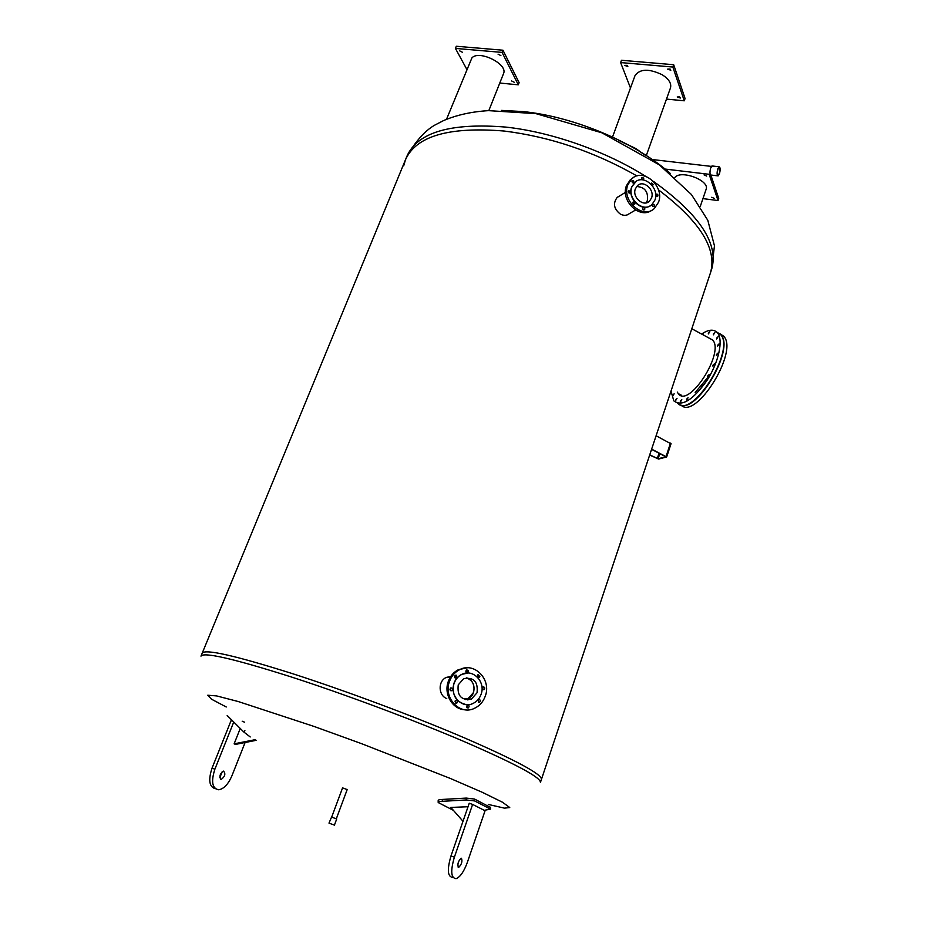<?xml version="1.0" encoding="UTF-8"?>
<svg xmlns="http://www.w3.org/2000/svg" width="925" height="925" viewBox="0 0 925 925"><rect width="100%" height="100%" fill="white"/><g stroke="black" fill="none" stroke-linecap="round" stroke-linejoin="round"><path stroke-width="1.39" d="M342.585 787.88L347.187 789.592M488.284 804.438L504.495 808.149L509.744 807.548L502.529 802.253L482.364 792.332L450.14 778.364L361.421 743.607L314.107 726.46L238.199 701.52L216.554 695.901L207.755 695.23L211.443 699.161L226.255 706.989M710.308 273.303L710.354 273.164C717.534 249.276 700.225 221.503 658.45 189.833C700.225 221.503 717.534 249.276 710.354 273.164L541.437 779.405C541.992 774.317 516.497 760.547 464.94 738.092C414.458 716.459 344.956 690.513 291.595 673.365C234.626 655.432 204.818 648.714 202.182 653.235L200.979 656.149C203.546 651.801 233.331 658.623 290.311 676.649C343.684 693.866 413.232 719.835 463.772 741.411C515.387 763.807 540.94 777.486 540.42 782.434L541.437 779.405C541.992 774.317 516.497 760.547 464.94 738.092C414.458 716.459 344.956 690.513 291.595 673.365C234.626 655.432 204.818 648.714 202.182 653.235M501.477 110.41L522.81 111.555C573.708 116.504 635.648 142.647 670.267 173.438M504.183 131.038C550.19 136.773 594.463 151.746 636.978 175.97C594.463 151.746 550.19 136.773 504.183 131.038C448.96 126.494 416.053 136.079 405.474 159.782C416.053 136.079 448.96 126.494 504.183 131.038M641.592 178.722L642.424 179.23L641.592 178.722M403.682 165.876L405.474 159.782L202.205 653.189M454.557 677.25L455.551 677.759M446.74 698.537C438.196 695.484 437.814 680.939 446.359 677.401L450.799 676.429M629.509 213.559C626.861 215.687 623.82 215.872 620.374 214.114C613.888 209.004 612.789 203.465 617.114 197.488L619.426 196.065M628.225 214.461L629.162 213.767M619.079 196.285L618.027 196.782M490.481 807.433L474.537 799.05L466.269 798.09L442.289 799.443C439.456 799.547 438.068 799.952 438.149 800.668L438.184 802.287M453.354 810.312L438.184 802.53C438.103 801.825 439.491 801.42 442.323 801.316L466.327 799.963L474.594 800.923L490.528 809.132L484.249 810.312M472.617 804.426L485.07 810.728L467.379 862.32C463.957 871.628 460.188 877.085 456.071 878.669C450.949 878.114 450.394 870.945 454.383 857.174L472.617 804.426L469.241 803.247L450.995 855.926C446.995 869.685 447.573 876.842 452.718 877.409L453.134 877.571M461.471 858.273C462.546 861.383 461.644 864.401 458.765 867.315L458.372 867.292C457.285 864.193 458.187 861.175 461.066 858.25L461.471 858.273M468.038 806.739L450.833 807.433L463.009 821.261M227.18 715.522L243.749 731.952L250.224 736.959M242.2 721.222L244.651 722.228M245.102 742.509L231.921 775.798C228.29 784.18 223.908 788.84 218.774 789.788C212.195 788.574 210.9 781.706 214.877 769.207L233.562 722.471M220.798 779.312C219.156 776.237 220.058 773.497 223.503 771.115C225.816 773.647 225.076 776.41 221.306 779.393L220.798 779.312M232.106 721.026L231.053 720.668L212.033 768.155C208.148 780.122 209.258 786.978 215.363 788.747M219.826 777.694L222.162 771.762M240.084 728.865L234.129 743.839L255.092 739.699M234.129 743.839L235.459 744.417L256.283 740.301M488.816 110.63L503.512 73.653C508.357 64.218 478.977 49.557 471.889 57.94L446.509 119.313M511.548 80.926L514.3 82.279L511.548 80.926M498.055 54.17L500.876 55.593L498.055 54.17M459.656 50.852L462.454 52.274L459.656 50.852M499.778 83.042L518.289 84.823L519.133 82.683L502.957 50.216L456.314 46.25L455.424 48.412L466.813 69.352M518.289 84.823L502.078 52.401L502.957 50.216M502.078 52.401L455.424 48.412M700.26 206.483L706.099 189.371C710.076 180.606 680.985 169.495 674.892 177.461M665.873 169.842L667.919 171.16M714.331 198.401L711.741 197.268L714.331 198.401M706.7 176.062L704.041 174.894L706.7 176.062M702.942 198.621L718.031 200.54L718.737 198.459L710.862 175.079M718.031 200.54L709.151 174.305M620.212 141.155L635.371 148.474L643.835 154.336M645.118 155.146L635.741 148.497L618.571 140.346M646.205 155.839L670.475 87.91C671.631 83.458 668.902 79.088 662.3 74.798C649.107 68.508 640.042 68.739 635.07 75.492L612.385 137.409M679.644 96.917L680.337 98.027L677.227 96.986L679.644 96.917M670.116 69.051L670.833 70.231L667.653 69.132L670.116 69.051M627.092 65.328L627.832 66.531L624.722 65.398L627.092 65.328M666.474 99.091L684.269 100.802L685.067 98.536L673.678 64.715L621.473 60.275L620.617 62.565L630.492 87.991M684.269 100.802L672.845 67.039L673.678 64.715M672.845 67.039L620.617 62.565M712.123 339.463L711.394 339.336M695.172 392.535L707.995 377.238M708.862 337.972L712.632 340.007C725.015 352.541 688.547 408.862 678.256 393.587L677.297 392.096M672.729 395.172L674.152 393.784L672.718 396.085L672.729 395.172M675.597 399.704L677.031 398.317L675.585 400.641L675.597 399.704M680.349 401.103L681.817 399.716L680.349 402.04L680.349 401.103M686.581 399.149L688.061 397.738L686.57 400.086L686.581 399.149M700.919 386.002L702.445 384.58L700.919 386.939L700.919 386.002M707.579 376.082L709.105 374.648L707.567 377.018L707.579 376.082M712.921 365.225L714.47 363.768L712.921 366.138L712.921 365.225M716.401 354.553L717.95 353.096L716.401 355.466L716.401 354.553M717.661 345.21L719.211 343.753L717.661 346.1L717.661 345.21M716.609 338.122L718.147 336.665L716.609 339.001L716.609 338.122M713.383 333.971L714.898 332.514L713.372 334.838L713.383 333.971M708.353 333.104L709.857 331.659L708.342 333.971L708.353 333.104M702.572 334.572L703.532 334.098L703.486 335.058M677.632 403.242C691.946 419.58 735.942 349.789 720.517 334.48L716.748 332.063M671.007 391.102L673.805 400.86C681.794 406.965 692.802 400.236 706.804 380.707C718.713 362.415 723.593 339.868 717.465 332.827C713.892 328.953 708.608 329.358 701.601 334.041M680.869 404.953C695.427 420.979 739.133 351.465 723.674 336.191L720.008 333.809M679.216 404.294C695.161 416.238 735.653 349.049 720.818 334.653L716.875 332.191M465.102 699.589L467.9 698.814C476.861 695.276 475.67 679.528 466.327 677.852C472.791 680.326 475.172 685.217 473.496 692.524L467.9 698.814L465.102 699.589M469.137 698.907L468.108 699.439L469.137 698.907M482.792 689.599L482.931 686.917M484.041 689.668L484.006 689.68C482.041 689.507 481.694 688.582 482.966 686.905C484.92 687.055 485.278 687.98 484.041 689.668M479.115 677.389C477.138 677.239 476.78 676.314 478.028 674.626L479.855 676.545L479.115 677.389L477.936 677.343L478.618 676.499L478.005 674.637M467.715 672.544L466.512 672.51L467.206 670.521L466.582 669.793L468.42 670.556L467.715 672.544C465.726 672.417 465.356 671.504 466.593 669.793M455.192 678.002L455.297 675.262L456.349 675.238L456.395 678.037C454.395 677.921 454.025 676.996 455.273 675.273M450.625 690.674L450.787 687.923C452.764 688.084 453.134 689.009 451.839 690.732C449.839 690.593 449.481 689.657 450.741 687.946L450.752 687.934M456.788 703.139L454.973 701.196L455.736 700.329C457.748 700.503 458.095 701.439 456.788 703.139L455.586 703.035L455.771 700.317M468.293 707.914L467.079 707.81L467.298 705.093C469.276 705.301 469.611 706.237 468.293 707.914L466.524 707.139L467.287 705.104M479.555 702.318L478.549 702.329L478.549 699.508C480.526 699.705 480.861 700.641 479.555 702.318L478.341 702.214L478.526 699.52M466.269 704.619C455.678 701.994 451.597 694.848 454.002 683.17C455.516 679.147 458.06 676.221 461.633 674.394L468.05 673.018M454.198 683.17C455.701 679.158 458.245 676.233 461.829 674.406C472.918 668.312 486.007 682.014 481.046 694.432C479.474 698.664 476.768 701.682 472.929 703.497C461.91 709.105 449.226 695.415 454.198 683.17M485.232 696.259C483.139 701.936 479.508 705.972 474.352 708.377C459.713 715.719 442.936 697.531 449.55 681.297C451.539 676.002 454.88 672.14 459.586 669.7C474.352 661.491 491.834 679.713 485.232 696.259M464.951 709.753C452.475 709.487 443.376 693.9 448.371 681.239C450.359 675.955 453.701 672.105 458.395 669.677L467.333 667.804M469.9 698.965L467.772 699.924M458.233 684.87L463.633 678.696C473.727 676.927 478.202 681.621 477.046 692.756L471.415 699.08C461.413 700.63 457.031 695.889 458.233 684.87M647.407 200.448C648.379 191.706 644.783 187.07 636.643 186.526C644.783 187.07 648.379 191.706 647.407 200.448L646.032 202.887L647.407 200.448M629.243 193.14L628.295 191.521M628.977 190.642L630.295 192.967C628.653 193.244 628.098 192.539 628.63 190.839L628.977 190.642M633.66 204.379L632.723 202.748M632.781 202.517L633.07 202.078C634.712 201.812 635.267 202.529 634.712 204.217L632.781 202.517M643.534 209.975L642.621 208.345M642.713 209.119L642.979 207.674C644.621 207.42 645.153 208.137 644.598 209.825L642.713 209.119M653.027 206.657L652.148 205.061M652.9 206.587L652.495 204.367C654.125 204.124 654.669 204.841 654.102 206.518L652.9 206.587M656.611 196.435L655.732 194.874M657.386 196.482L656.091 194.169C657.71 193.926 658.242 194.632 657.698 196.308L657.698 196.308M652.241 185.289L651.35 183.74M651.628 184.769L651.697 183.023L653.605 184.711L651.824 185.012M642.447 179.67L641.522 178.109M643.754 178.097L643.511 179.508C641.892 179.785 641.337 179.08 641.869 177.392L643.754 178.097M632.908 182.896L631.96 181.3M633.544 180.514L633.972 182.722C632.33 183 631.775 182.294 632.307 180.606L633.544 180.514M650.194 205.836C641.06 212.056 627.127 197.938 631.671 186.989L636.146 181.369M654.958 199.997L651.871 204.645C643.257 213.155 626.965 198.725 631.891 186.85L634.804 182.41C643.407 173.634 659.849 188.064 654.958 199.997M627.844 184.803L631.671 178.941C643.106 167.228 665.006 186.411 658.507 202.274L654.357 208.507C642.91 219.768 621.276 200.575 627.844 184.803M651.535 210.391C639.545 219.387 620.27 200.517 626.456 185.671L630.272 179.82L632.897 177.935M651.524 198.031L649.385 201.268C643.349 207.258 631.914 197.152 635.371 188.827L637.418 185.694C643.453 179.577 654.958 189.683 651.524 198.031M329.855 823.423L333.786 824.892L329.855 823.423M334.122 825.019L328.988 823.111L334.122 825.019M328.988 823.111L331.578 817.076L336.7 818.983L334.422 825.123M649.662 455.054L658.623 459.054L666.671 456.973L651.639 449.134M649.732 454.846L658.103 458.8L666.012 456.661M656.103 435.756L670.879 443.769M651.57 449.342L665.954 456.834M719.315 173.438L718.228 175.137C717.176 174.686 717.083 172.721 717.939 169.24L719.014 167.541C720.078 167.992 720.17 169.957 719.315 173.438M717.8 168.812L719.095 166.778C720.367 167.333 720.482 169.68 719.442 173.854L718.147 175.9C716.887 175.357 716.771 172.998 717.8 168.812M717.742 175.843L711.048 175.045C709.764 174.501 709.637 172.154 710.666 167.98L712.389 166.003M405.566 159.551L406.965 156.14C417.603 132.31 450.533 122.632 505.732 127.083C551.127 131.94 605.389 150.983 645.5 176.224M653.478 181.404C699.682 214.577 719.06 243.923 711.603 269.429L711.556 269.568M466.327 799.963L466.269 798.09M474.594 800.923L474.537 799.05M442.323 801.316L442.289 799.443M490.227 808.97L490.169 807.143M454.383 857.174L450.995 855.926M243.749 731.952L244.894 730.623M214.877 769.207L212.033 768.155M657.259 458.615L659.074 453.123M659.849 453.516L658.103 458.8M666.093 456.407L670.498 443.063M407.035 155.99C415.695 141.201 424.795 131.003 434.322 125.361L443.584 120.562C456.753 114.954 471.738 111.648 488.527 110.642L535.945 113.636L601.897 132.807L659.409 164.893L691.414 194.504L707.81 220.3L714.458 245.819L711.603 269.429L710.354 273.164M490.528 809.132L490.47 807.317M458.06 867.049L458.765 867.315M221.306 779.393L220.381 779.047M691.808 328.745L712.632 340.007M678.256 393.587L681.309 395.172M717.465 332.827L720.517 334.48M720.818 334.653L723.674 336.191M462.454 698.41L471.415 699.08M446.359 677.401L450.082 677.551M454.869 677.747L455.528 677.771M484.006 689.68L482.827 689.611M456.395 678.037L455.204 677.99M451.839 690.732L450.66 690.651M459.586 669.7L458.395 669.677M627.162 214.935L635.579 210.01M617.114 197.488L625.439 192.365M631.671 178.941L630.272 179.82M649.385 201.268L647.084 202.621M342.643 787.695L331.682 817.11M347.245 789.407L336.307 818.833M671.064 443.63L666.671 456.973M664.832 169.032L710.238 174.432M651.709 159.458L711.429 166.407M719.095 166.778L711.972 165.945"/></g></svg>

